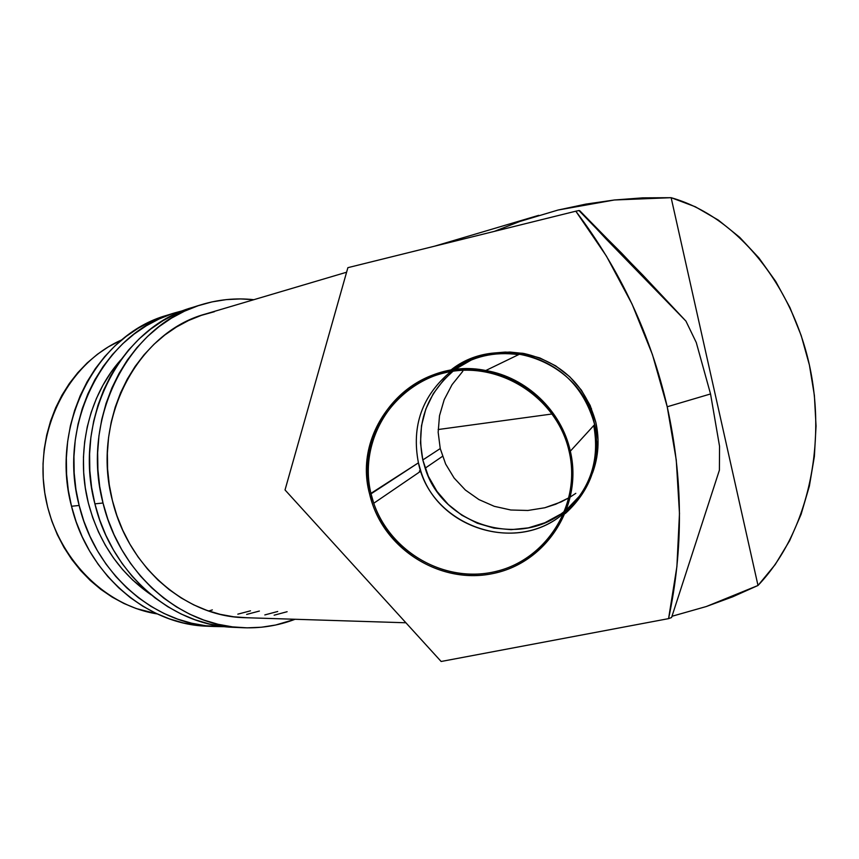 <?xml version="1.0" encoding="UTF-8"?>
<svg xmlns="http://www.w3.org/2000/svg" width="859" height="859" viewBox="0 0 859 859"><rect width="100%" height="100%" fill="white"/><g stroke="black" fill="none" stroke-linecap="round" stroke-linejoin="round"><path stroke-width="1.29" d="M167.902 314.995L166.904 315.296C96.713 334.924 49.543 424.614 71.512 506.252L79.157 505.468C56.995 423.025 104.508 332.497 175.172 312.762L184.223 310.292L172.434 313.642L159.13 318.957L146.341 325.754L134.219 333.99L122.88 343.6L112.475 354.499L103.101 366.578L94.877 379.732L87.897 393.83L82.249 408.723L78.019 424.249L75.238 440.259L73.949 456.558L74.175 472.976L75.914 489.34L79.157 505.468L71.512 506.252L76.161 521.8L82.206 536.778L89.583 551.006L98.184 564.331L107.912 576.636L118.671 587.771L130.321 597.649L142.744 606.164L155.79 613.24L169.33 618.834L183.203 622.893L197.269 625.406L209.757 626.318M151.173 594.836C119.852 573.243 98.903 542.62 88.337 502.966C75.377 452.242 88.574 395.741 120.818 359.857L110.671 372.806L102.983 385.154L96.466 398.372L91.194 412.331L87.242 426.891L84.654 441.88L83.452 457.16L83.677 472.536L85.309 487.869L88.337 502.966L92.718 517.676L98.42 531.85L105.367 545.315L113.474 557.942L122.644 569.592L132.791 580.147L151.173 594.836M167.913 314.985L150.969 321.449L138.267 328.192L126.23 336.363L114.966 345.887L104.626 356.7L95.317 368.672L87.146 381.707L80.22 395.677L74.615 410.43L70.395 425.817L67.636 441.666L66.358 457.815L66.573 474.082L68.301 490.285L71.512 506.252C87.532 573.511 145.697 623.645 205.387 626.136L213.998 626.501C153.922 623.988 95.317 573.382 79.157 505.468L83.849 521.166L89.948 536.284L97.368 550.651L106.044 564.116L115.847 576.529L126.681 587.781L138.428 597.746L150.937 606.347L164.069 613.487L177.706 619.135L191.675 623.226L205.838 625.76L225.069 626.683L213.998 626.501M250.495 610.824L237.825 614.164M246.651 614.421L259.397 611.05M240.853 627.628C179.563 625.084 119.605 572.985 103.016 503.009L107.826 519.19L114.075 534.76L121.677 549.556L130.547 563.418L140.586 576.206L151.667 587.792L163.672 598.057L176.46 606.905L189.882 614.26L203.798 620.058L218.068 624.278L232.521 626.877L247.038 627.854L261.447 627.231L275.632 625.019L295.099 619.275C277.747 625.878 259.665 628.659 240.853 627.628L231.737 627.253C170.855 624.708 111.348 573.125 94.898 503.846L91.612 487.407L89.83 470.721L89.594 453.971L90.882 437.349L93.695 421.039L97.99 405.212L103.703 390.029L110.779 375.673L119.111 362.273L128.614 349.967L139.169 338.876L150.658 329.094L162.942 320.718L175.902 313.814L192.158 307.533C120.55 327.515 72.36 419.75 94.898 503.846L103.016 503.009C80.274 418.075 128.807 324.949 200.899 304.838C218.326 299.49 235.978 297.772 253.845 299.694L240.606 298.932L226.282 299.619L212.076 301.885L198.107 305.75L184.535 311.173L171.489 318.131L159.119 326.581L147.555 336.438L136.925 347.637L127.357 360.05L118.961 373.579L111.842 388.075L106.087 403.397L101.77 419.385L98.946 435.857L97.647 452.639L97.894 469.551L99.687 486.409L103.016 503.009L94.898 503.846L99.676 519.867L105.872 535.286L113.42 549.932L122.214 563.654L132.179 576.325L143.185 587.792L155.092 597.95L167.784 606.712L181.109 613.992L194.939 619.747L209.102 623.913L223.458 626.49L236.193 627.435M405.899 622.775L243.237 617.632C185.125 615.871 128.055 566.682 112.389 500.453C90.925 420.191 137.215 332.229 205.655 313.964L346.596 272.228M277.715 611.49L264.808 614.926M214.449 311.688L201.35 315.35L188.615 320.482L176.396 327.054L164.81 335.01L153.986 344.287L144.044 354.81L135.099 366.471L127.261 379.163L120.604 392.767L115.235 407.134L111.208 422.113L108.567 437.542L107.364 453.273L107.6 469.111L109.286 484.895L112.389 500.453L116.899 515.604L122.73 530.196L129.849 544.069L138.138 557.061L147.533 569.066L157.895 579.943L169.137 589.585L181.099 597.907L193.672 604.843L206.718 610.319L220.097 614.314L233.659 616.794L247.295 617.761M274.139 615.194L287.121 611.715M445.628 464.021L440.238 448.57L445.628 464.021L454.121 478.034L445.628 464.021M465.374 490.038L454.121 478.034L465.374 490.038L478.935 499.584L465.374 490.038M494.29 506.327L478.935 499.584L494.29 506.327L510.815 509.999L494.29 506.327M527.877 510.471L544.821 507.755L555.741 504.222L569.055 497.726L561.013 501.967L544.821 507.755L527.877 510.471L510.815 509.999M575.82 493.324L570.569 496.813L575.82 493.324M438.154 429.532L552.251 413.963L438.154 429.532M589.532 408.863L591.507 408.594L589.532 408.863M595.824 422.306C599.646 439.647 598.54 456.558 592.517 473.041L596.769 457.342L598.036 439.819L595.824 422.306L590.187 405.512L581.371 390.115L569.71 376.725L555.687 365.859L539.849 357.945L522.852 353.296L505.35 352.072L495.836 352.856L509.924 352.05L523.99 353.5C561.453 362.187 585.398 385.122 595.824 422.306M580.297 495.235L566.972 509.226M565.007 510.837C519.394 549.18 442.235 524.806 425.162 468.176L422.811 459.962L440.238 448.57L422.811 459.962L420.491 442.879L421.501 425.699L425.828 409.067L433.323 393.605L443.706 379.903L453.015 371.238C425.967 394.979 415.906 424.55 422.811 459.962L428.373 476.326L436.963 491.348L448.258 504.48L461.863 515.239L477.26 523.206L493.893 528.081L511.137 529.67L528.349 527.866L544.874 522.744L560.068 514.466M671.137 197.688C737.505 216.554 791.676 284.769 809.403 365.043C826.981 445.402 807.524 533.482 758.003 585.473L732.598 596.855L706.27 606.54L671.985 616.268L706.27 606.54L758.003 585.473L671.137 197.688L758.003 585.473L775.205 564.567L789.646 540.687L801.093 514.348L809.371 486.087L814.375 456.462L816.05 426.043L814.375 395.376L809.403 365.043L801.211 335.59L789.926 307.554L775.752 281.484L758.894 257.904L739.653 237.288L718.349 220.108L695.361 206.783L671.137 197.688L642.8 197.849L614.325 199.997L671.137 197.688M585.978 204.088L614.325 199.997L558.017 210.047L585.978 204.088M578.934 210.53L575.809 211.196C620.295 269.941 650.757 335.128 667.218 406.769L710.543 393.959L696.273 342.537L685.944 321.116L606.067 238.952L579.642 210.605L642.886 275.191L685.944 321.116L578.934 210.53L575.809 211.196L347.884 267.664L285.027 489.952L441.139 661.484L668.581 618.63L671.566 617.546L719.402 470.152L719.552 446.304L710.543 393.959L667.218 406.769C683.034 478.474 683.485 549.094 668.581 618.63L671.566 617.546L719.402 470.152L719.552 446.304L710.543 393.959L696.273 342.537L685.944 321.116L621.572 253.094L578.934 210.53M441.139 661.484L668.581 618.63L676.892 566.629L679.48 513.521L676.258 459.984L667.218 406.769L652.432 354.574L632.074 304.118L606.422 256.111L575.809 211.196L347.884 267.664L285.027 489.952L441.139 661.484M471.559 359.857L456.623 368.5M494.354 231.382L519.759 221.493L558.017 210.047L519.759 221.493L494.354 231.372M121.828 339.842C69.987 362.455 35.917 425.806 44.249 489.19C52.324 552.616 101.383 605.198 157.24 613.917L136.28 608.569L123.975 603.501L112.132 597.091L100.868 589.414L90.302 580.512L80.563 570.473L71.759 559.413L63.974 547.43L57.317 534.642L51.862 521.188L47.664 507.229L44.775 492.883L43.229 478.334L43.036 463.72L44.206 449.214L46.73 434.965L50.552 421.135L55.631 407.853L61.923 395.269L69.332 383.511L77.793 372.688L87.178 362.917L97.411 354.284L108.363 346.864L121.828 339.842M208.673 611.007L212.345 609.901M438.165 432.26L440.238 448.57L438.165 432.26L439.497 415.745L438.165 432.26M444.2 399.671L439.497 415.745L444.2 399.671L452.059 384.66L444.2 399.671M462.776 371.313L452.059 384.66L462.776 371.313M450.481 370.358C498.972 330.79 582.477 361.285 594.643 424.571C583.841 386.142 559.037 362.552 520.264 353.833C494.483 349.817 471.215 355.315 450.481 370.358M518.546 354.66C494.494 351.288 472.643 356.388 453.015 369.95C472.643 356.388 494.494 351.288 518.546 354.66M450.782 371.603C422.123 395.602 411.332 426.021 418.43 462.829L420.813 471.14C438.315 529.369 518.342 553.593 564.159 512.941C515.808 556.074 430.799 525.869 418.43 462.829L371.034 493.828C383.178 546.399 439.089 583.143 491.96 572.319C544.993 562.28 581.983 505.629 569.12 451.351L570.333 451.168C583.358 506.166 545.873 563.558 492.143 573.715C438.584 584.668 381.954 547.441 369.649 494.193L418.43 462.829C411.332 426.021 422.123 395.602 450.782 371.603M569.12 451.351C581.511 503.836 547.462 558.984 496.727 571.235C446.165 584.152 390.287 552.809 373.751 503.256L371.034 493.828C352.415 426.805 416.701 356.7 486.462 371.893C526.159 378.883 560.379 411.611 569.12 451.351C557.061 396.912 498.156 359.996 445.241 372.709C392.133 384.617 358.128 441.44 371.034 493.828L369.649 494.193C350.891 426.601 415.327 355.755 485.797 370.519C526.342 377.316 561.432 410.634 570.333 451.168L594.643 424.571L570.333 451.168C582.917 504.491 548.182 560.476 496.599 572.717C445.187 585.623 388.59 553.454 372.151 503.009L369.649 494.193C356.571 441.129 391.006 383.565 444.812 371.485C498.413 358.6 558.114 395.999 570.333 451.168L569.12 451.351M566.274 511.126C590.702 487.88 599.861 459.35 593.752 425.559C599.861 459.35 590.702 487.88 566.274 511.126M419.417 470.915L419.74 471.87M565.319 513.521C591.497 489.673 601.268 460.027 594.643 424.571C601.268 460.027 591.497 489.673 565.319 513.521M166.904 315.296L175.15 312.762M192.158 307.533L200.888 304.848M425.162 468.176L442.492 456.344M434.321 246.254L538.722 215.33M373.751 503.256L420.813 471.14M520.264 353.833L485.797 370.519"/></g></svg>
